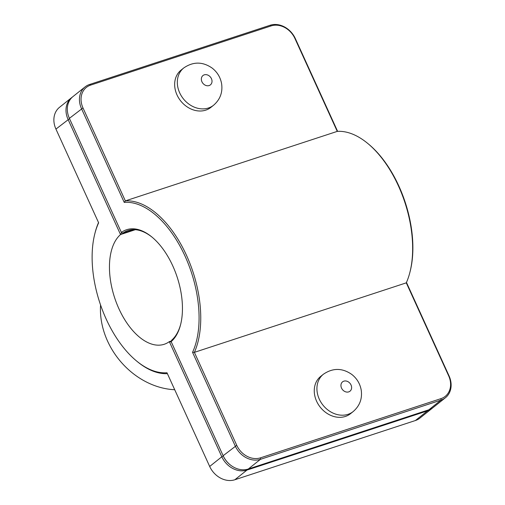 <?xml version="1.0" encoding="UTF-8"?>
<svg xmlns="http://www.w3.org/2000/svg" width="505" height="505" viewBox="0 0 505 505"><rect width="100%" height="100%" fill="white"/><g stroke="black" fill="none" stroke-linecap="round" stroke-linejoin="round"><path stroke-width="0.76" d="M98.532 222.56A89.537 48.897 -108.2 0 0 95.098 232.672L94.833 233.714A88.343 48.24 71.8 0 1 98.639 222.8L55.935 129.084A20.894 17.151 -128.6 0 1 59.533 107.3L71.653 97.623A20.894 17.151 51.4 0 0 68.055 119.407L120.531 234.56L121.522 232.736L69.387 118.347A20.894 17.151 -128.6 0 1 72.985 96.562L85.105 86.885A20.894 17.151 51.4 0 0 81.507 108.67L124.217 202.385A88.343 48.24 71.8 0 1 185.026 256.098A88.343 48.24 71.8 0 1 192.55 352.332L235.261 446.048A20.894 17.151 51.4 0 0 260.435 459.335L440.979 400.118A20.894 17.151 51.4 0 0 445.467 397.7A20.894 17.151 51.4 0 0 449.065 375.916L406.468 282.44M171.201 341.02L169.327 341.632L221.809 456.785A20.894 17.151 51.4 0 0 246.977 470.073L427.527 410.855A20.894 17.151 51.4 0 0 432.015 408.438L419.895 418.115A20.894 17.151 -128.6 0 1 415.4 420.526L234.857 479.75A20.894 17.151 -128.6 0 1 209.682 466.462L166.978 372.747A88.343 48.24 71.8 0 1 136.596 361.018L137.423 361.7A89.537 48.897 -108.2 0 0 167.382 373.643M213.577 105.242L210.913 107.369A23.874 19.6 -128.6 0 1 180.702 100.937A23.874 19.6 -128.6 0 1 181.131 70.05L183.795 67.922A23.874 19.6 -128.6 0 0 179.679 92.819A23.874 19.6 -128.6 0 0 213.577 105.242C220.174 99.517 222.844 92.32 221.594 83.641C220.414 77.309 217.289 72.139 212.226 68.137C202.745 61.534 193.27 61.459 183.795 67.922M353.178 411.562L350.514 413.69A23.874 19.6 -128.6 0 1 345.382 416.448A23.874 19.6 -128.6 0 1 318.27 404.36A23.874 19.6 -128.6 0 1 320.725 376.364L323.389 374.243A23.874 19.6 51.4 0 0 319.28 399.133A23.874 19.6 51.4 0 0 348.046 414.321A23.874 19.6 51.4 0 0 353.178 411.562C359.775 405.837 362.445 398.634 361.195 389.961C360.008 383.63 356.883 378.46 351.821 374.458C342.346 367.848 332.864 367.779 323.389 374.243M133.642 229.636L122.816 233.184L121.377 232.426A60.884 33.248 -108.2 0 1 151.803 236.94A60.884 33.248 -108.2 0 1 180.582 324.677A60.884 33.248 -108.2 0 1 171.151 341.639L171.612 340.256A59.691 32.598 71.8 0 0 180.714 324.153M337.618 131.357L295.318 38.538A20.894 17.151 51.4 0 0 270.143 25.25L89.6 84.474A20.894 17.151 51.4 0 0 85.105 86.885M409.902 272.328L410.167 271.286A88.343 48.24 -108.2 0 0 368.404 143.982L367.577 143.3A89.537 48.897 71.8 0 1 409.902 272.328A89.537 48.897 71.8 0 1 406.285 282.85L448.648 375.802A19.695 16.173 -128.6 0 1 441.023 398.622L260.479 457.839A19.695 16.173 -128.6 0 1 236.744 445.309L194.381 352.357A89.537 48.897 -108.2 0 0 186.509 255.36A89.537 48.897 -108.2 0 0 125.354 200.889L82.99 107.931A19.695 16.173 -128.6 0 1 90.616 85.118L271.166 25.894A19.695 16.173 -128.6 0 1 294.895 38.424L337.258 131.382A89.537 48.897 71.8 0 1 367.577 143.3M445.467 397.7L433.347 407.377A20.894 17.151 -128.6 0 1 428.859 409.789L248.309 469.012A20.894 17.151 -128.6 0 1 223.141 455.725L171.151 341.639M122.816 233.184A59.691 32.598 71.8 0 1 127.942 230.539A59.691 32.598 71.8 0 1 152.22 237.287M124.217 202.385L125.354 200.889L337.258 131.382M192.55 352.332L194.381 352.357L406.285 282.85M171.302 341.98L169.327 341.632A59.691 32.598 71.8 0 1 164.201 344.284A59.691 32.598 71.8 0 1 116.914 304.048A59.691 32.598 71.8 0 1 120.531 234.56L135.346 229.699M72.335 97.111A20.894 17.151 51.4 0 0 71.653 97.623M136.596 361.018A88.343 48.24 71.8 0 1 94.833 233.714M432.015 408.438A20.894 17.151 51.4 0 0 432.665 407.888M230.507 465.073A19.695 16.173 -128.6 0 1 223.292 456.053L223.273 456.015M174.717 389.727A72.284 59.337 -128.6 0 1 100.571 305.02M204.241 74.847A5.972 4.898 51.4 0 0 201.931 81.76A5.972 4.898 51.4 0 0 209.12 85.56A5.972 4.898 51.4 0 0 211.431 78.647A5.972 4.898 51.4 0 0 204.241 74.847M348.715 391.88A5.972 4.898 -128.6 0 1 341.525 388.08A5.972 4.898 -128.6 0 1 343.836 381.168A5.972 4.898 -128.6 0 1 351.026 384.962A5.972 4.898 -128.6 0 1 348.715 391.88M69.387 118.347L82.99 107.931M236.744 445.309L223.141 455.725M248.309 469.012L260.435 459.335L260.479 457.839M441.023 398.622L440.979 400.118L428.859 409.789M448.648 375.802L449.065 375.916M90.616 85.118L89.6 84.474M271.166 25.894L270.143 25.25M294.895 38.424L295.318 38.538M69.538 118.669L55.935 129.084M223.292 456.053L221.809 456.785L209.682 466.462M427.546 410.224L427.527 410.855L415.4 420.526M247.002 469.379L246.977 470.073L234.857 479.75"/></g></svg>
